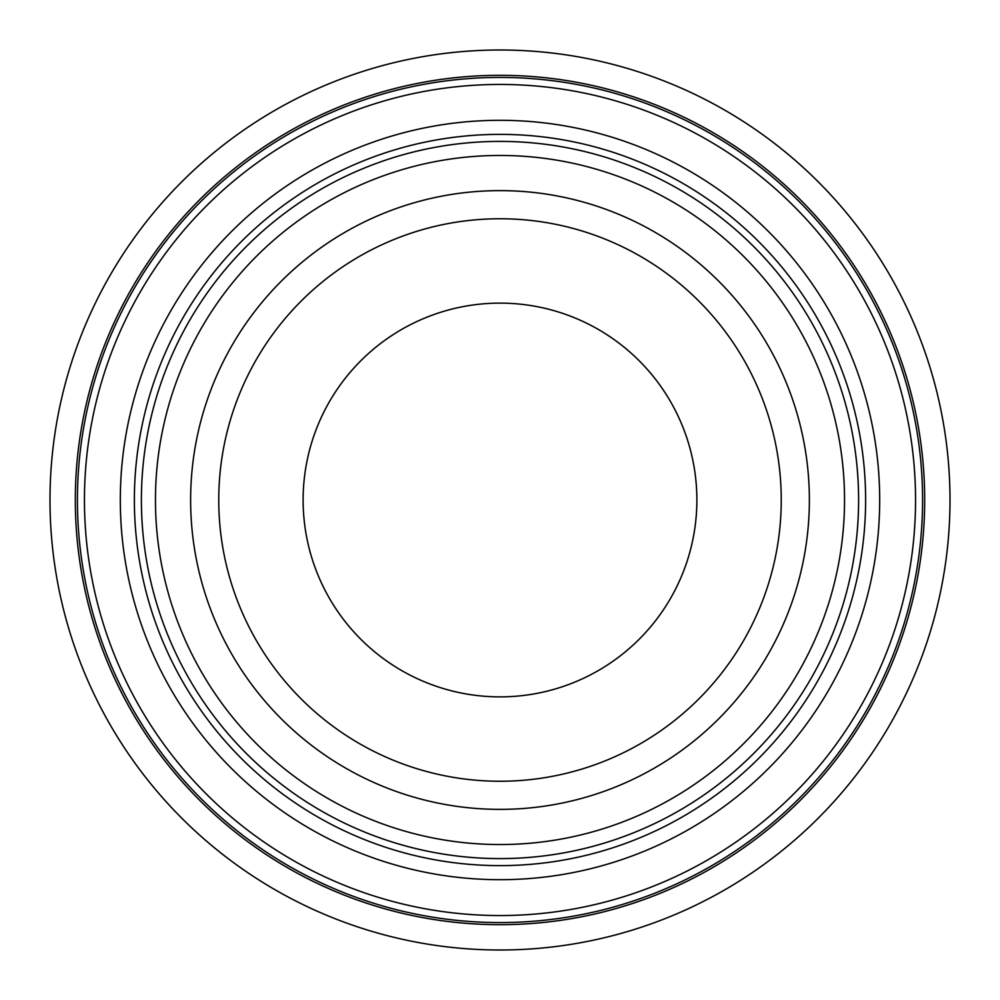 <?xml version="1.0" encoding="UTF-8"?>
<svg xmlns="http://www.w3.org/2000/svg" width="1000" height="1000" viewBox="0 0 1000 1000"><rect width="100%" height="100%" fill="white"/><g stroke="black" fill="none" stroke-linecap="round" stroke-linejoin="round"><path stroke-width="1.5" d="M190.625 500A309.375 309.375 0 0 1 500 190.625A309.375 309.375 0 0 1 809.375 500A309.375 309.375 0 0 1 500 809.375A309.375 309.375 0 0 1 190.625 500M781.25 500A281.25 281.25 0 0 0 500 218.75A281.25 281.25 0 0 0 218.75 500A281.25 281.25 0 0 0 500 781.25A281.25 281.25 0 0 0 781.25 500M155.463 500A344.538 344.538 0 0 0 500 844.538A344.538 344.538 0 0 0 844.538 500A344.538 344.538 0 0 0 500 155.463A344.538 344.538 0 0 0 155.463 500M858.6 500A358.6 358.6 0 0 1 500 858.6A358.6 358.6 0 0 1 141.4 500A358.6 358.6 0 0 1 500 141.4A358.6 358.6 0 0 1 858.6 500M922.575 500A422.575 422.575 0 0 1 500 922.575A422.575 422.575 0 0 1 77.425 500A422.575 422.575 0 0 1 500 77.425A422.575 422.575 0 0 1 922.575 500A422.575 422.575 0 0 1 500 922.575A422.575 422.575 0 0 1 77.425 500M865.625 500A365.625 365.625 0 0 1 500 865.625A365.625 365.625 0 0 1 134.375 500A365.625 365.625 0 0 1 500 134.375A365.625 365.625 0 0 1 865.625 500M303.125 500A196.875 196.875 0 0 1 500 303.125A196.875 196.875 0 0 1 696.875 500A196.875 196.875 0 0 1 500 696.875A196.875 196.875 0 0 1 303.125 500M950 500A450 450 0 0 1 500 950A450 450 0 0 1 50 500A450 450 0 0 1 500 50A450 450 0 0 1 950 500M924.688 500A424.688 424.688 0 0 1 500 924.688A424.688 424.688 0 0 1 75.312 500A424.688 424.688 0 0 1 500 75.312A424.688 424.688 0 0 1 924.688 500M915.55 500A415.55 415.55 0 0 1 500 915.55A415.55 415.55 0 0 1 84.45 500A415.55 415.55 0 0 1 500 84.45A415.55 415.55 0 0 1 915.55 500M879.688 500A379.688 379.688 0 0 1 500 879.688A379.688 379.688 0 0 1 120.312 500A379.688 379.688 0 0 1 500 120.312A379.688 379.688 0 0 1 879.688 500"/></g></svg>
